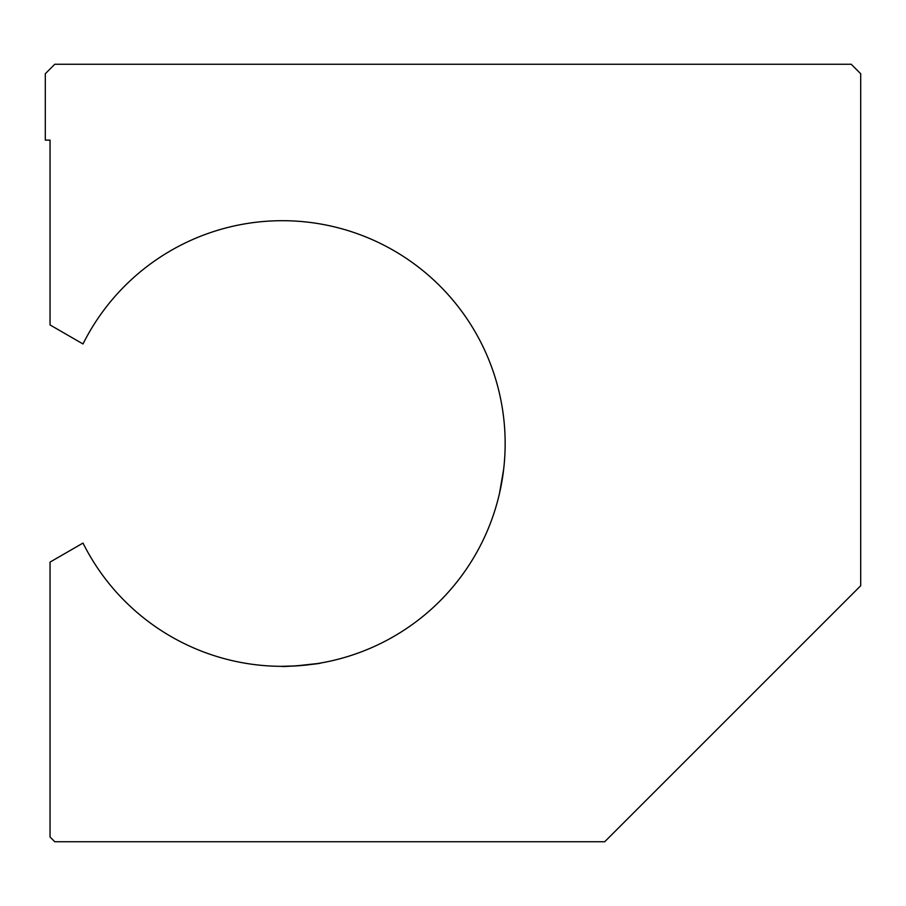 <?xml version="1.0" encoding="UTF-8"?>
<svg xmlns="http://www.w3.org/2000/svg" width="906" height="906" viewBox="0 0 906 906"><rect width="100%" height="100%" fill="white"/><g stroke="black" fill="none" stroke-linecap="round" stroke-linejoin="round"><path stroke-width="1.36" d="M481.675 543.068A222.808 222.808 0 0 0 381.89 244.178A222.808 222.808 0 0 0 83.001 343.963L50.045 324.937L50.045 140.113L45.3 140.113L45.3 73.748L54.779 64.258L851.221 64.258L860.7 73.748L860.7 585.74L604.698 841.742L54.779 841.742L50.045 836.997L50.045 562.105L83.001 543.068A222.808 222.808 0 0 0 481.675 543.068M499.512 493.294L503.611 469.591L499.512 493.294M320.894 662.966C322.117 663.815 280.577 667.371 281.698 666.329L295.764 665.921L317.644 663.52"/></g></svg>
